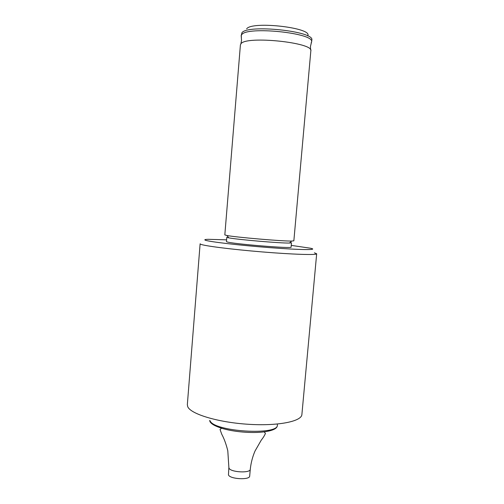 <?xml version="1.0" encoding="UTF-8"?>
<svg xmlns="http://www.w3.org/2000/svg" width="504" height="504" viewBox="0 0 504 504"><rect width="100%" height="100%" fill="white"/><g stroke="black" fill="none" stroke-linecap="round" stroke-linejoin="round"><path stroke-width="0.76" d="M241.447 37.019L241.151 35.847L241.769 34.593C247.092 26.132 313.639 32.911 311.642 41.637L311.151 42.991M209.632 420.475L209.992 421.659C211.296 423.99 215.151 426.17 221.571 428.205C233.194 431.89 252.069 433.509 264.153 431.852C272.494 430.674 276.879 428.684 277.301 425.886M221.571 428.205L220.04 429.502L221.741 434.221C224.116 438.6 226.138 444.112 227.795 450.765L228.873 467.46L228.457 474.925C229.975 479.203 249.959 480.23 249.688 476.034L250.274 469.293C250.973 462.842 252.554 456.756 255.018 451.036L261.248 440.162C263.214 437.686 264.606 435.431 265.438 433.396L264.153 431.852M246.651 28.823C252.094 20.714 313.715 27.941 307.623 35.86M241.151 35.847L241.914 32.779C247.401 24.079 315.17 31.254 311.8 40.087L311.642 41.889M240.414 44.856L241.019 43.665C246.456 35.545 314.149 42.626 310.836 50.891L293.851 240.83L291.703 241.057C282.757 241.303 235.67 237.264 226.901 235.5L224.822 234.914L240.414 44.856M227.266 237.497L228.778 237.838C237.069 239.57 280.993 243.338 289.454 243.041L291.495 242.802L291.11 247.118C293.265 248.907 231.254 243.835 226.913 241.851L226.447 241.573L226.806 237.252L227.266 237.497M226.592 239.841L208.089 239.312C205.04 239.413 204.133 239.702 205.349 240.2C208.883 241.744 240.332 245.423 270.768 247.716C301.272 250.034 318.95 250.123 310.703 248.258L291.268 245.385M316.676 253.796L301.896 414.477C301.688 421.464 277.723 426.283 247.666 424.242C217.615 422.276 190.657 413.992 187.734 406.709L187.337 404.655L200.119 243.804L200.661 244.238C204.082 245.902 231.941 249.448 262.515 251.95C293.108 254.47 316.997 255.181 316.676 253.796L314.401 252.813M210.067 420.752C213.753 431.739 278.869 435.739 277.383 424.985L277.288 424.053M228.873 467.46L229.024 468.166C230.555 472.343 250.551 473.388 250.274 469.293M311.642 41.637L310.477 46.343L310.552 49.795M241.189 35.601L241.536 40.433L240.881 43.823M289.454 243.041L291.703 241.057M228.778 237.838L226.901 235.5"/></g></svg>
